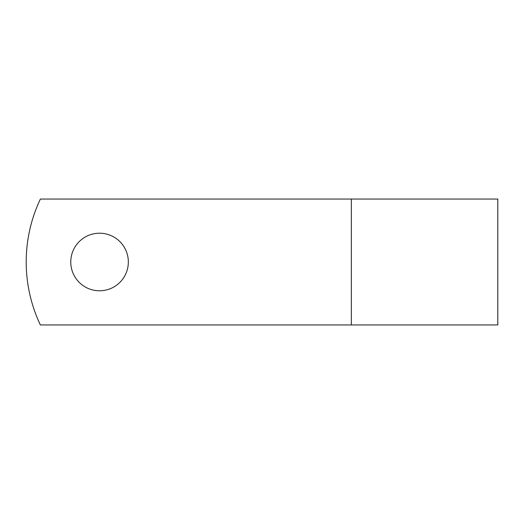 <?xml version="1.0" encoding="UTF-8"?>
<svg xmlns="http://www.w3.org/2000/svg" width="524" height="524" viewBox="0 0 524 524"><rect width="100%" height="100%" fill="white"/><g stroke="black" fill="none" stroke-linecap="round" stroke-linejoin="round"><path stroke-width="0.79" d="M128.341 262A28.787 28.787 0 0 0 99.553 233.213A28.787 28.787 0 0 0 70.766 262A28.787 28.787 0 0 0 99.553 290.787A28.787 28.787 0 0 0 128.341 262M351.342 199.054L40.374 199.054A146.877 146.877 0 0 0 40.374 324.946L351.342 324.946L351.342 199.054L497.8 199.054L497.8 324.946L351.342 324.946"/></g></svg>
